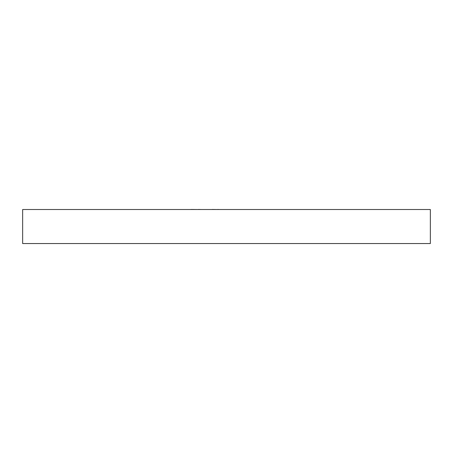 <?xml version="1.0" encoding="UTF-8"?>
<svg xmlns="http://www.w3.org/2000/svg" width="453" height="453" viewBox="0 0 453 453"><rect width="100%" height="100%" fill="white"/><g stroke="black" fill="none" stroke-linecap="round" stroke-linejoin="round"><path stroke-width="0.68" d="M22.65 209.518L430.35 209.518L430.35 243.55L22.65 243.55L22.65 209.518M212.185 209.45L217.695 209.518M217.695 209.45L219.484 209.518M211.619 209.518L201.251 209.518M159.818 209.518L191.036 209.518M191.036 209.45L191.353 209.518M191.353 209.45L198.482 209.518M200.073 209.45L198.963 209.518M198.482 209.45L198.963 209.45M146.591 209.518L159.048 209.518M230.82 209.518L293.612 209.518"/></g></svg>
